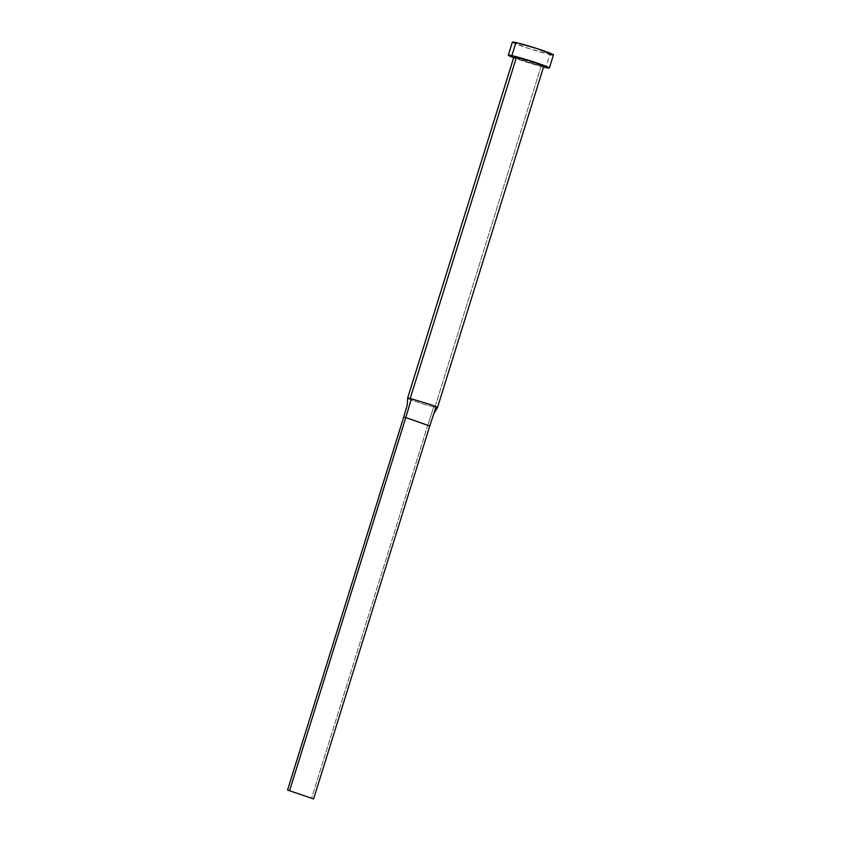 <?xml version="1.0" encoding="UTF-8"?>
<svg xmlns="http://www.w3.org/2000/svg" width="841" height="841" viewBox="0 0 841 841"><rect width="100%" height="100%" fill="white"/><g stroke="black" fill="none" stroke-linecap="round" stroke-linejoin="round"><path stroke-width="0.63" stroke-dasharray="4.21 3.15" d="M542.603 66.229L541.205 65.955L434.913 407.233A15.653 0.873 -162.7 0 0 435.88 407.433A15.653 0.873 17.3 0 1 434.913 407.233L541.205 65.955A15.653 0.873 -162.7 0 0 543.78 66.26M512.789 42.05L512.358 42.166A21.519 1.198 -162.7 0 0 526.697 47.821A21.519 1.198 -162.7 0 0 549.909 54.539L545.841 67.585L549.909 54.539A21.519 1.198 -162.7 0 0 553.452 54.949L551.833 54.917M543.538 67.049A21.519 1.198 17.3 0 1 513.651 57.735L543.538 67.049M513.904 56.946A15.653 0.873 -162.7 0 0 524.321 61.078A15.653 0.873 -162.7 0 0 541.205 65.955L514.986 57.651M512.726 42.523L528.737 48.494L549.909 54.539M407.685 398.361A15.653 0.873 -162.7 0 0 418.009 402.345A15.653 0.873 -162.7 0 0 433.735 406.96A15.653 0.873 -162.7 0 0 434.913 407.233A15.653 0.873 17.3 0 1 433.735 406.96A15.653 0.873 17.3 0 1 417.273 402.103A15.653 0.873 17.3 0 1 407.601 398.245M433.735 406.96L427.659 425.514L403.712 417.083L427.659 425.514L433.735 406.96M429.762 425.977L427.659 425.514L311.496 798.487L427.659 425.514L429.762 425.977M433.756 413.867L435.88 407.433L437.478 407.549"/><path stroke-width="1.26" d="M437.488 407.528L543.78 66.26A15.653 0.873 -162.7 0 0 533.362 62.139A15.653 0.873 -162.7 0 0 516.479 57.251L410.187 398.529A15.653 0.873 17.3 0 1 411.365 398.802L430.949 404.731C437.751 407.275 439.391 408.179 435.88 407.433L429.762 425.977L433.756 413.867L437.478 407.549M513.651 57.735A21.519 1.198 17.3 0 1 508.3 55.201A21.519 1.198 17.3 0 1 511.843 55.622L515.911 42.565L537.073 48.61L553.452 54.938A21.519 1.198 -162.7 0 0 539.123 49.283A21.519 1.198 -162.7 0 0 515.911 42.565L511.843 55.622A21.519 1.198 17.3 0 1 535.055 62.339A21.519 1.198 17.3 0 1 549.383 68.005A21.519 1.198 17.3 0 1 545.841 67.585A21.519 1.198 17.3 0 1 543.538 67.049M508.3 55.201L512.358 42.155L515.911 42.565A21.519 1.198 -162.7 0 0 512.358 42.155L512.726 42.523M543.254 66.975L548.963 68.11L547.89 67.049L529 60.394L509.919 55.243L508.658 55.58L514.198 57.945M514.986 57.651L513.893 56.957L516.479 57.251L528.957 60.731L541.331 64.978L543.791 66.25L542.603 66.229M549.909 54.539L551.833 54.917M516.479 57.251A15.653 0.873 -162.7 0 0 513.904 56.946L407.601 398.224A15.653 0.873 17.3 0 1 409.21 398.329A15.653 0.873 17.3 0 1 410.187 398.529L516.479 57.251M407.296 404.857L403.712 417.083L407.296 404.857L407.601 398.245A15.653 0.873 17.3 0 1 407.601 398.224M435.88 407.433C439.391 408.179 437.751 407.275 430.949 404.731L411.365 398.802L405.814 417.546L429.762 425.977L313.598 798.95L287.548 790.056L403.712 417.083L405.814 417.546L411.365 398.802A15.653 0.873 -162.7 0 0 410.187 398.529A15.653 0.873 -162.7 0 0 409.21 398.329M289.64 790.519L405.814 417.546L429.762 425.977L313.598 798.95L287.548 790.056L313.598 798.95L287.548 790.056L403.712 417.083L405.814 417.546L289.64 790.519M553.452 54.949L549.383 68.005"/></g></svg>
